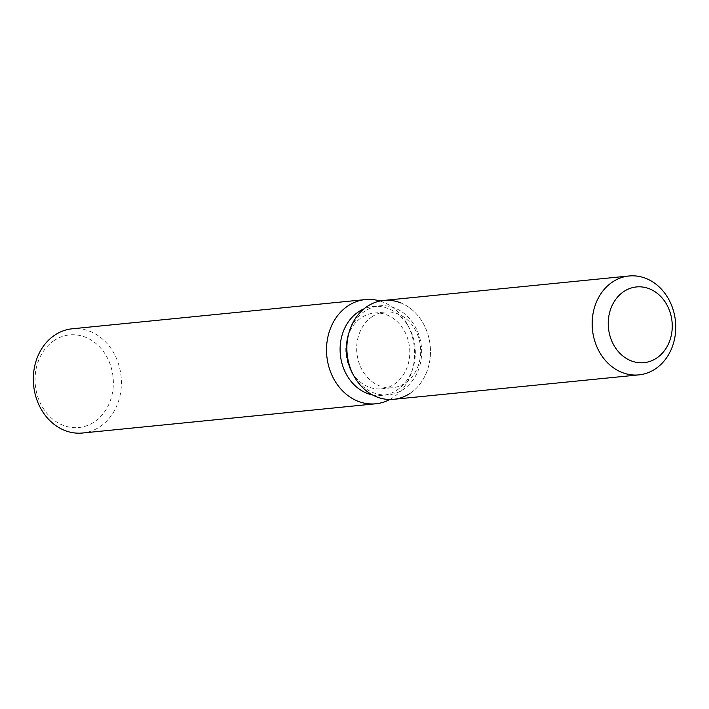 <?xml version="1.0" encoding="UTF-8"?>
<svg xmlns="http://www.w3.org/2000/svg" width="709" height="709" viewBox="0 0 709 709"><rect width="100%" height="100%" fill="white"/><g stroke="black" fill="none" stroke-linecap="round" stroke-linejoin="round"><path stroke-width="0.53" stroke-dasharray="3.54 2.66" d="M372.349 316.542A38.047 31.949 84.3 0 0 358.355 360.819A38.047 31.949 84.3 0 0 392.449 387.743A38.047 31.949 84.3 0 0 405.007 383.214A38.047 31.949 84.3 0 0 418.992 338.937A38.047 31.949 84.3 0 0 384.907 312.013A38.047 31.949 84.3 0 0 372.349 316.542M351.115 370.869L352.683 373.74A44.72 37.542 84.3 0 0 388.461 394.842A44.72 37.542 84.3 0 0 403.217 389.516A44.72 37.542 84.3 0 0 419.657 337.484A44.72 37.542 84.3 0 0 379.59 305.845A44.72 37.542 84.3 0 0 364.834 311.171A44.72 37.542 84.3 0 0 348.677 333.593L347.711 336.713A38.047 31.949 84.3 0 0 351.115 370.869A38.047 31.949 84.3 0 0 381.557 388.824A38.047 31.949 84.3 0 0 394.115 384.296A38.047 31.949 84.3 0 0 408.1 340.028A38.047 31.949 84.3 0 0 374.006 313.103A38.047 31.949 84.3 0 0 361.457 317.632A38.047 31.949 84.3 0 0 347.711 336.713M372.544 394.957A44.72 37.542 84.3 0 0 382.151 395.462A44.72 37.542 84.3 0 0 396.907 390.145A44.72 37.542 84.3 0 0 413.063 367.723A44.72 37.542 84.3 0 0 409.058 327.576A44.72 37.542 84.3 0 0 373.288 306.474A44.72 37.542 84.3 0 0 363.965 308.867M389.79 399.486A52.36 43.967 84.3 0 0 393.034 397.554A52.36 43.967 84.3 0 0 411.947 371.294A52.36 43.967 84.3 0 0 407.267 324.288A52.36 43.967 84.3 0 0 379.98 301.024M82.554 433.013A52.36 43.967 84.3 0 0 99.827 426.774A52.36 43.967 84.3 0 0 119.085 365.853A52.36 43.967 84.3 0 0 72.167 328.799M54.239 340.444A46.546 39.084 84.3 0 0 40.528 403.527A46.546 39.084 84.3 0 0 94.191 421.988A46.546 39.084 84.3 0 0 107.892 358.914A46.546 39.084 84.3 0 0 54.239 340.444M393.601 399.318A49.683 41.716 84.3 0 0 409.997 393.406A49.683 41.716 84.3 0 0 430.186 345.744A49.683 41.716 84.3 0 0 400.993 303M409.997 393.406A49.683 41.716 84.3 0 0 428.271 335.596A49.683 41.716 84.3 0 0 383.746 300.439M381.557 388.824L392.449 387.743M388.461 394.842L382.151 395.462M409.058 327.576L407.267 324.288M413.063 367.723L411.947 371.294M379.59 305.845L373.288 306.474M374.006 313.103L384.907 312.013"/><path stroke-width="1.06" d="M623.92 291.47A38.047 31.949 84.3 0 0 609.926 335.747A38.047 31.949 84.3 0 0 644.02 362.671A38.047 31.949 84.3 0 0 656.578 358.142A38.047 31.949 84.3 0 0 670.563 313.865A38.047 31.949 84.3 0 0 636.478 286.941A38.047 31.949 84.3 0 0 623.92 291.47A38.047 31.949 84.3 0 0 609.926 335.747A38.047 31.949 84.3 0 0 644.02 362.671A38.047 31.949 84.3 0 0 656.578 358.142A38.047 31.949 84.3 0 0 670.563 313.865A38.047 31.949 84.3 0 0 636.478 286.941A38.047 31.949 84.3 0 0 623.92 291.47M400.993 303A49.683 41.716 84.3 0 0 367.351 306.35A49.683 41.716 84.3 0 0 349.404 331.263L348.677 333.593A44.72 37.542 84.3 0 0 352.683 373.74L353.853 375.876A49.683 41.716 84.3 0 0 409.997 393.406M629.034 275.987L383.746 300.439A49.683 41.716 84.3 0 0 367.351 306.35A49.683 41.716 84.3 0 0 349.404 331.263A49.683 41.716 84.3 0 0 353.853 375.876A49.683 41.716 84.3 0 0 393.601 399.318L638.889 374.875A49.683 41.716 84.3 0 0 655.284 368.955A49.683 41.716 84.3 0 0 673.55 311.145A49.683 41.716 84.3 0 0 629.034 275.987A49.683 41.716 84.3 0 0 612.638 281.907A49.683 41.716 84.3 0 0 594.364 339.717A49.683 41.716 84.3 0 0 638.889 374.875M363.965 308.867A44.72 37.542 84.3 0 0 358.532 311.8A44.72 37.542 84.3 0 0 340.834 358.258A44.72 37.542 84.3 0 0 372.544 394.957M379.98 301.024A52.36 43.967 84.3 0 0 365.374 299.579A52.36 43.967 84.3 0 0 348.092 305.809A52.36 43.967 84.3 0 0 328.843 366.739A52.36 43.967 84.3 0 0 375.752 403.784A52.36 43.967 84.3 0 0 389.79 399.486M365.374 299.579L72.167 328.799A52.36 43.967 84.3 0 0 54.885 335.038A52.36 43.967 84.3 0 0 35.636 395.959A52.36 43.967 84.3 0 0 82.554 433.013L375.752 403.784M348.677 333.593L349.404 331.263A49.683 41.716 84.3 0 0 353.853 375.876L352.683 373.74"/></g></svg>
